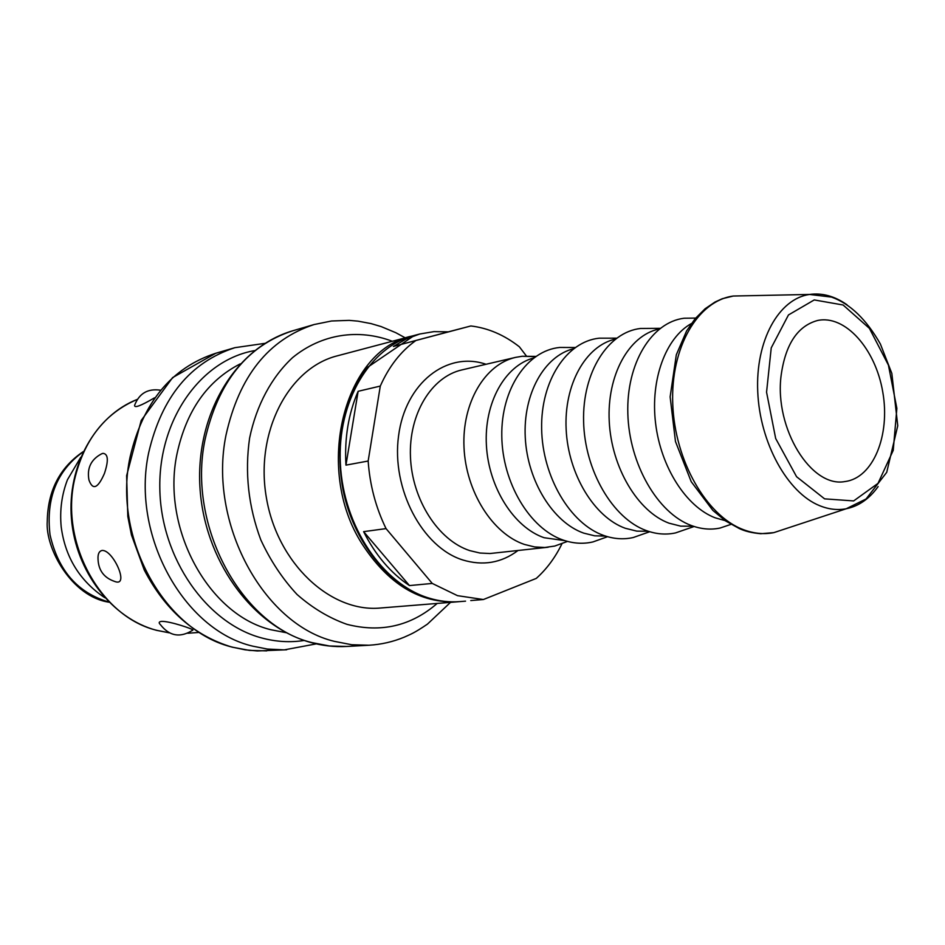 <?xml version="1.0" encoding="UTF-8"?>
<svg xmlns="http://www.w3.org/2000/svg" width="945" height="945" viewBox="0 0 945 945"><rect width="100%" height="100%" fill="white"/><g stroke="black" fill="none" stroke-linecap="round" stroke-linejoin="round"><path stroke-width="1.42" d="M781.09 375.685C785.378 344.441 797.497 326.049 817.437 320.52C845.114 314.413 875.625 348.929 882.795 392.199C890.426 435.385 873.145 478.087 845.007 481.537C811.353 488.222 774.298 428.558 781.09 375.685M412.114 336.03L337.259 355.852C288.686 367.912 254.878 432.125 266.395 497.755C277.381 563.492 330.62 612.797 380.445 608.013L457.628 601.788C420.135 603.56 388.289 584.282 362.089 543.954C313.315 468.141 344.571 349.343 412.114 336.03L413.201 335.758M101.587 453.848L102.958 453.352C108.202 453.848 108.71 460.546 104.446 473.433C97.926 488.411 92.752 490.597 88.948 479.977C86.81 468.153 91.027 459.435 101.587 453.836M192.91 630.055C180.33 638.123 169.462 636.28 160.307 624.515C158.476 622.767 158.89 621.727 161.571 621.373C169.687 621.054 193.17 629.039 192.91 630.055L192.367 630.492M102.06 550.462C113.176 549.458 130.174 587.802 114.499 581.388C103.95 577.738 98.457 570.308 98.032 559.097C97.748 554.053 99.095 551.171 102.06 550.462M154.472 397.845C140.663 405.937 134.048 408.394 134.639 405.204C139.246 393.356 147.845 388.36 160.437 390.19M526.412 356.029L519.36 346.791C504.264 334.967 488.092 328.021 470.858 325.966L393.404 346.461L406.22 338.96L419.793 333.998L433.956 331.624L448.332 331.849L393.404 346.461M358.131 391.301L345.953 465.129C344.382 438.185 348.445 413.567 358.131 391.301L380.292 386.08C388.986 366.495 400.786 351.351 415.694 340.649M380.292 386.08L368.16 461.03L345.953 465.129M363.612 531.645L409.468 585.581C390.698 573.024 375.413 555.046 363.612 531.645L386.044 528.609C375.803 507.571 369.838 485.045 368.16 461.03M386.044 528.609L432.255 583.431L409.468 585.581M470.775 600.547L483.367 599.532L457.486 595.657L432.255 583.431M483.367 599.532L536.264 578.411C546.706 569.067 555.27 557.503 561.98 543.706M565.334 542.194L554.727 546.056L544.816 547.486L534.634 546.942L524.404 544.426C492.475 533.701 465.814 491.577 463.995 447.15C461.975 402.7 484.927 364.25 515.651 357.364L522.231 356.265L535.461 356.643M564.886 540.646L544.107 537.717C513.95 527.393 488.648 487.596 486.403 445.296C483.982 402.983 504.819 365.739 533.606 357.99M603.725 538.071L593.047 541.898C583.254 544.19 573.261 543.564 563.043 540.032C529.755 528.657 502.22 482.73 501.783 435.799C501.086 388.82 527.227 350.571 559.747 347.453L571.087 347.5M605.544 536.087L594.653 535.815L583.679 533.11C553.144 522.42 527.44 481.159 525.266 437.57C522.904 393.959 544.273 356.005 573.473 348.764M644.029 533.736L633.28 537.516C623.605 539.701 613.718 539.004 603.607 535.425C570.189 523.731 542.359 476.788 541.639 428.794C540.658 380.752 566.598 341.57 599.142 338.192L610.541 338.18M648.258 531.267L636.824 531.137L625.259 528.267C594.346 517.187 568.24 474.355 566.149 429.396C563.858 384.426 585.735 345.764 615.349 339.101M686.377 529.176L675.569 532.909C666.024 534.976 656.255 534.208 646.274 530.57C612.75 518.545 584.624 470.539 583.597 421.423C582.321 372.259 608.013 332.108 640.556 328.47L651.991 328.387M693.193 526.188L680.731 526.152L669.013 523.176C637.887 511.729 611.462 467.598 609.241 421.423C606.82 375.212 628.779 335.688 658.547 329.132L659.409 328.931M730.957 524.369L720.09 528.042C710.675 530.015 701.048 529.153 691.197 525.467C657.59 513.076 629.169 463.96 627.834 413.65C626.24 363.305 651.648 322.139 684.168 318.229L695.626 318.087L684.168 318.229M725.146 520.624L715.117 517.801C686.212 506.768 660.839 467.267 655.594 423.36C650.243 379.465 665.729 337.79 691.397 323.544M448.332 331.849L470.858 325.966M458.75 601.681L457.628 601.788M83.113 451.875C56.842 470.74 45.809 498.381 50.026 534.811C58.177 570.567 77.773 592.964 108.829 602.012M316.291 643.876L284.244 649.876L267.352 649.05L252.835 646.179C183.897 630.374 130.776 535.024 148.719 452.537C161.666 397.148 190.394 362.195 234.903 347.677L264.836 343.366M304.219 640.462C290.269 642.659 276.129 641.832 261.824 637.993C206.849 623.605 160.898 558.448 159.823 488.789C158.347 419.084 201.261 359.844 254.583 350.607M286.264 632.713L270.896 629.736C208.715 614.9 161.123 528.527 177.01 453.813C186.389 410.603 207.463 380.622 240.231 363.884M312.204 642.659C241.778 626.074 186.945 526.058 204.994 439.827C218.047 381.969 247.259 345.634 292.619 330.821C235.022 347.772 195.875 414.371 199.891 486.415C203.872 558.696 250.602 625.153 309.547 642.139C321.867 645.683 334.235 647.124 346.673 646.463L329.486 645.99L312.204 642.659M450.541 602.355L427.447 624.125C413.981 633.233 411.335 633.93 404.212 637.178C393.014 641.809 381.296 644.49 369.034 645.234L351.729 644.738L334.329 641.348C263.395 624.48 207.935 522.703 226.009 435.09C239.097 376.311 268.463 339.456 314.118 324.537L292.619 330.821M437.192 603.43C411.04 626.062 380.953 633.032 346.957 624.338C329.238 618.089 312.582 608.119 297.013 594.44C282.496 578.824 270.424 560.621 260.785 539.808C248.381 506.485 244.649 472.559 249.61 438.043C256.473 405.133 271.605 377.114 292.56 357.635C321.69 333.809 358.545 328.447 392.305 341.275M169.12 632.772L157.366 630.457C101.587 617.64 59.913 544.036 74.478 479.918C83.881 440.075 104.8 413.248 137.273 399.416M286.642 649.77L257.229 650.951L245.216 649.829L233.214 647.337C164.796 631.792 112.266 537.977 130.15 456.718C143.049 402.157 171.612 367.664 215.814 353.253L234.903 347.677M517.931 550.557C501.358 562.96 482.954 566.09 462.707 559.948C422.25 547.32 391.313 488.801 398.554 435.952C405.251 382.914 446.938 350.855 486.037 364.274M548.159 547.226L489.994 553.522L479.918 553.026L469.807 550.628C438.256 540.351 412.079 499.787 410.461 456.907C408.653 414.005 431.463 376.748 461.916 369.908L515.651 357.364M785.957 528.633L773.813 532.637C763.832 534.575 753.626 533.559 743.172 529.566C706.34 515.734 674.718 460.605 672.745 403.917C670.489 347.169 697.882 300.746 733.296 296.033L746.077 295.761M878.141 486.557C869.4 498.783 858.769 506.177 846.236 508.753C837.553 510.394 828.659 509.367 819.563 505.646C787.468 492.735 759.827 442.815 757.736 391.726C755.421 340.602 778.774 298.714 809.534 294.45C822.209 292.714 834.707 296.151 847.003 304.762M824.595 498.854L796.588 476.729L775.68 438.515L766.56 392.199L771.238 347.866L788.461 314.957L814.247 299.931L843.105 304.999L869.412 328.364L888.418 365.113L896.864 408.358L893.238 450.34L878.011 483.367L853.654 500.921L824.595 498.854M465.542 601.15L459.884 601.599C449.643 602.426 439.319 601.244 428.924 598.067C382.69 584.282 343.401 526.353 340.377 463.889C337.046 401.401 370.145 346.673 414.3 335.451L419.793 333.998M83.231 451.639C59.759 467.491 47.77 490.738 47.25 521.368C45.171 548.738 71.962 596.827 109.018 602.201M369.034 645.234L346.673 646.463M314.118 324.537L331.553 320.993L349.213 320.379L357.99 321.146L371.007 323.592L381.142 326.58L395.849 332.723L405.251 337.849M169.202 632.819L156.504 630.315C112.018 618.526 75.683 571.441 71.442 518.722C67.048 466.027 95.28 415.765 137.273 399.404M266.773 650.869L249.48 650.408L232.186 647.16C194.528 635.926 165.221 610.198 144.254 569.989L131.45 534.941L127.811 516.454L126.63 475.689L141.207 420.454L172.616 377.587L215.814 353.253M198.958 632.441L187.772 633.245M535.815 356.407L522.231 356.265M567.496 541.414L554.727 546.056M575.174 347.512L559.747 347.453M607.564 536.701L593.047 541.898M616.577 338.168L599.142 338.192M649.723 531.728L633.28 537.516M660.189 328.328L640.556 328.47M694.126 526.495L675.569 532.909M730.993 524.357L720.09 528.042M739.238 528.515L725.689 521.002L712.896 510.454L691.22 481.678L675.474 441.516L670.135 396.865L676.325 354.765L686.602 330.939L695.166 318.678L705.124 308.743L714.975 302.057L722.228 298.738L733.296 296.033L809.534 294.45L831.505 297.084C849.992 303.64 866.281 319.292 880.386 344.015L891.832 373.381L897.75 425.758L886.717 472.335L866.081 498.972L846.236 508.753L773.813 532.637L760.784 533.712C752.078 532.968 744.896 531.232 739.238 528.515M459.884 601.599C449.336 602.438 438.74 601.197 428.097 597.878C388.466 585.522 353.513 542.076 343 489.77C337.495 459.14 339.231 430.188 348.197 402.889C353.111 390.202 359.502 378.39 367.381 367.44L414.3 335.451M80.715 457.297L67.473 479.706C61.732 494.637 59.641 510.335 61.189 526.79C65.17 557.196 79.687 580.821 104.753 597.701"/></g></svg>
